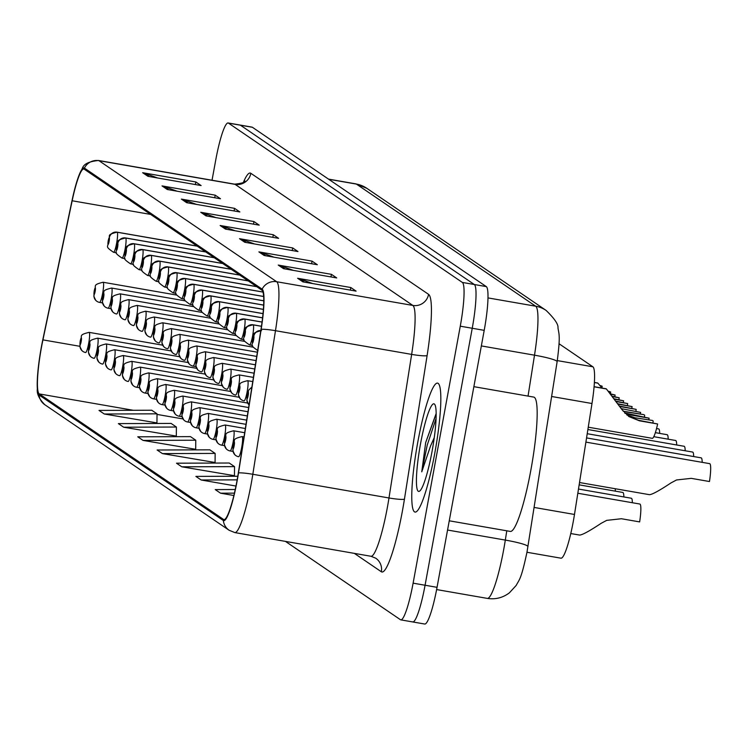 <?xml version="1.0" encoding="UTF-8"?>
<svg xmlns="http://www.w3.org/2000/svg" width="747" height="747" viewBox="0 0 747 747"><rect width="100%" height="100%" fill="white"/><g stroke="black" fill="none" stroke-linecap="round" stroke-linejoin="round"><path stroke-width="1.12" d="M559.064 343.76L592.875 366.786A40.908 5.836 99.9 0 1 591.988 403.511L574.48 514.459A40.908 5.836 99.9 0 1 573.276 521.49A40.908 5.836 99.9 0 1 560.978 558.186L526.962 552.266M434.754 453.354A65.456 9.338 -80.1 0 0 437.518 383.108A65.456 9.338 -80.1 0 0 417.844 441.841A65.456 9.338 -80.1 0 0 415.08 512.078A65.456 9.338 -80.1 0 0 434.754 453.354A65.456 9.338 -80.1 0 0 437.518 383.108A65.456 9.338 -80.1 0 0 417.844 441.841A65.456 9.338 -80.1 0 0 415.08 512.078A65.456 9.338 -80.1 0 0 434.754 453.354M237.051 480.461A43.634 6.228 99.9 0 1 223.932 519.613A43.634 6.228 99.9 0 1 223.558 519.454L39.264 393.921A43.634 6.228 99.9 0 1 42.934 339.876L72.16 200.766A43.634 6.228 99.9 0 1 83.823 168.999A43.634 6.228 99.9 0 1 84.206 169.158L261.936 290.219A43.634 6.228 99.9 0 1 260.992 329.39L238.33 472.972A43.634 6.228 99.9 0 1 237.051 480.461M237.191 480.564A44.727 6.378 -80.1 0 0 238.508 472.879L261.17 329.306A44.727 6.378 -80.1 0 0 262.132 289.154L84.402 168.084A44.727 6.378 -80.1 0 0 79.901 173.136A44.727 6.378 -80.1 0 0 72.048 200.485L42.831 339.596A44.727 6.378 -80.1 0 0 37.35 388.86A44.727 6.378 -80.1 0 0 39.068 394.995L223.362 520.528A44.727 6.378 -80.1 0 0 237.191 480.564M412.419 621.803A40.908 5.836 -80.1 0 0 412.774 621.952L424.744 624.034A40.908 5.836 -80.1 0 0 437.042 587.329L484.205 330.351A40.908 5.836 -80.1 0 0 486.288 286.596L252.402 127.279L240.431 125.197A40.908 5.836 -80.1 0 0 240.076 125.048A40.908 5.836 -80.1 0 1 240.431 125.197L474.326 284.514L240.431 125.197L228.47 123.115A40.908 5.836 -80.1 0 0 228.106 122.966A40.908 5.836 -80.1 0 0 215.808 159.671L212.036 180.232M484.205 330.351L472.235 328.269A40.908 5.836 -80.1 0 0 474.326 284.514A40.908 5.836 -80.1 0 1 472.235 328.269L425.071 585.246L472.235 328.269L460.273 326.187A40.908 5.836 -80.1 0 0 462.356 282.431L228.47 123.115M412.774 621.952A40.908 5.836 -80.1 0 0 425.071 585.246A40.908 5.836 -80.1 0 1 412.774 621.952L400.812 619.87A40.908 5.836 -80.1 0 0 413.11 583.164L460.273 326.187M104.291 414.006L157.029 413.829L151.744 410.234L99.006 410.411L104.291 414.006L156.954 422.905M123.666 427.209L176.395 427.032L171.119 423.428L118.381 423.605L123.666 427.209L176.329 436.099M143.041 440.403L195.77 440.226L190.485 436.631L137.756 436.808L143.041 440.403L195.695 449.302M162.416 453.597L215.145 453.42L209.86 449.825L157.131 450.002L162.416 453.597L215.071 462.496M181.782 466.8L234.521 466.623L229.236 463.019L176.507 463.196L181.782 466.8L234.446 475.69M285.457 541.398L400.457 619.721A40.908 5.836 -80.1 0 0 400.812 619.87M181.381 199.094L234.567 208.348L239.852 211.952L186.666 202.698L181.381 199.094A10.906 10.775 124.3 0 1 183.202 199.58L188.151 202.951M162.015 185.9L215.201 195.154L220.477 198.749L167.291 189.495L162.015 185.9A10.906 10.775 124.3 0 1 163.826 186.386L168.785 189.757M142.64 172.706L195.826 181.96L201.111 185.555L147.925 176.301L142.64 172.706A10.906 10.775 124.3 0 1 144.451 173.183L149.409 176.563M239.507 238.685L292.693 247.939L297.978 251.534L244.792 242.28L239.507 238.685A10.906 10.775 124.3 0 1 241.318 239.171L246.277 242.542M258.882 251.879L312.069 261.133L317.344 264.737L264.158 255.483L258.882 251.879A10.906 10.775 124.3 0 1 260.694 252.365L265.652 255.735M278.248 265.073L331.435 274.336L336.72 277.931L283.533 268.677L278.248 265.073A10.906 10.775 124.3 0 1 280.069 265.558L285.018 268.939M297.623 278.276L350.81 287.53L356.095 291.125L302.908 281.871L297.623 278.276A10.906 10.775 124.3 0 1 299.444 278.752L304.393 282.133M200.756 212.288L253.943 221.551L259.228 225.146L206.041 215.892L200.756 212.288A10.906 10.775 124.3 0 1 202.577 212.774L207.526 216.144M220.132 225.491L273.318 234.745L278.603 238.34L225.417 229.086L220.132 225.491A10.906 10.775 124.3 0 1 221.952 225.968L226.901 229.348M237.798 476.25L195.873 476.39L201.158 479.994L235.977 486.054M235.24 489.518L215.248 489.593L220.533 493.188L233.876 495.513M273.318 234.745L272.842 237.341M235.212 230.795L221.952 225.968M253.943 221.551L253.466 224.147M215.846 217.592L202.577 212.774M350.81 287.53L350.334 290.125M312.713 283.58L299.444 278.752M331.435 274.336L330.958 276.932M293.338 270.377L280.069 265.558M312.069 261.133L311.592 263.728M273.962 257.183L260.694 252.365M292.693 247.939L292.217 250.534M254.587 243.989L241.318 239.171M195.826 181.96L195.35 184.556M157.72 178.01L144.451 173.183M215.201 195.154L214.725 197.75M177.095 191.204L163.826 186.386M234.567 208.348L234.091 210.943M196.47 204.398L183.202 199.58M234.521 466.623L234.446 475.96M201.158 479.994L237.163 479.873M220.533 493.188L234.437 493.141M215.145 453.42L215.071 462.767M195.77 440.226L195.695 449.563M176.395 427.032L176.32 436.369M157.029 413.829L156.954 423.175M252.402 127.279A40.908 5.836 -80.1 0 0 252.047 127.13L228.106 122.966M579.569 535.067L570.783 533.545L579.569 535.067C582.212 535.02 589.411 531.108 601.176 523.311L606.685 520.37L621.411 518.735L639.647 521.91A20.458 2.913 99.9 0 0 639.824 504.029L577.823 493.244M649.395 494.673L579.523 482.525L649.395 494.673C652.038 494.635 659.237 490.714 670.993 482.917L676.511 479.976L691.236 478.351L709.473 481.526A20.458 2.913 99.9 0 0 709.65 463.644L585.9 442.112M588.253 427.191L652.271 438.33A20.458 2.913 99.9 0 0 657.621 423.979L639.385 420.804L628.993 416.602L622.027 409.692L606.387 388.944L594.07 386.797M634.931 417.769L652.448 420.449L634.931 417.769L626.808 414.94M606.153 388.785L594.08 386.685L606.247 388.916M653.167 420.944A14.996 2.138 -80.1 0 0 652.925 422.793M628.675 416.378L638.657 420.309L657.621 423.979M449.255 520.799L510.341 531.425A68.182 9.72 -80.1 0 0 530.837 470.255A68.182 9.72 -80.1 0 0 533.722 397.087L473.869 386.666M436.145 413.521L425.687 442.523L421.766 471.815L430.533 446.015L434.268 437.583M432.037 451.505A44.465 6.34 -80.1 0 0 434.745 404.407A44.465 6.34 -80.1 0 0 420.552 443.681A44.465 6.34 -80.1 0 0 419.655 491.096A44.465 6.34 -80.1 0 0 432.037 451.505M421.766 471.815L427.228 445.128L436.071 418.507M425.687 442.523L436.155 413.894M578.486 489.052L631.327 498.24A20.458 2.913 99.9 0 1 632.354 502.731M579.149 484.85L622.83 492.45A20.458 2.913 99.9 0 1 623.848 496.942M244.026 436.92L242.121 436.584A10.225 1.457 99.9 0 1 241.683 447.556A10.225 1.457 99.9 0 1 238.61 456.734L238.638 456.734A10.225 1.457 99.9 0 1 238.582 456.725A6.816 6.751 -71.8 0 1 233.12 448.863A3.408 0.486 -80.1 0 0 234.156 445.8A3.408 0.486 -80.1 0 0 234.334 442.159A3.408 0.486 -80.1 0 0 233.279 445.203A3.408 0.486 -80.1 0 0 233.083 448.835L233.951 444.157L233.12 448.863M233.083 448.835A6.816 6.704 137.2 0 0 235.912 455.633M615.211 488.734A20.458 2.913 99.9 0 1 615.351 491.152M244.689 432.718L233.615 430.795A10.225 1.457 99.9 0 1 233.185 441.766A10.225 1.457 99.9 0 1 230.113 450.945L233.036 451.459L230.141 450.945A10.225 1.457 99.9 0 1 230.085 450.936A6.816 6.751 -71.8 0 1 224.623 443.074A3.408 0.486 -80.1 0 0 225.659 440.011A3.408 0.486 -80.1 0 0 225.827 436.369A3.408 0.486 -80.1 0 0 224.772 439.413A3.408 0.486 -80.1 0 0 224.586 443.046L224.959 441.047M224.586 443.046A6.816 6.704 137.2 0 0 227.415 449.843M224.978 441.057L224.623 443.074M245.343 428.526L225.118 425.006A10.225 1.457 99.9 0 1 224.688 435.977A10.225 1.457 99.9 0 1 221.607 445.156L224.539 445.67L221.644 445.156A10.225 1.457 99.9 0 1 221.579 445.147A6.816 6.751 -71.8 0 1 216.126 437.275A3.408 0.486 -80.1 0 0 217.153 434.222A3.408 0.486 -80.1 0 0 217.33 430.58A3.408 0.486 -80.1 0 0 216.275 433.624A3.408 0.486 -80.1 0 0 216.079 437.256L216.462 435.258M216.079 437.256A6.816 6.704 137.2 0 0 218.908 444.054M216.481 435.268L216.126 437.275M648.76 419.805A20.458 2.913 99.9 0 0 649.124 418.189L630.888 415.015L625.015 413.287M626.434 411.98L643.951 414.66L623.157 411.195M597.656 382.996L594.379 382.427L597.749 383.127M644.67 415.155A14.996 2.138 -80.1 0 0 644.428 417.003M624.707 412.96L649.124 418.189M601.989 388.057L597.889 383.155L594.379 382.539M619.478 406.088L636.173 409.365L619.777 406.508M640.627 412.4L621.663 408.73L640.627 412.4A20.458 2.913 99.9 0 1 640.263 414.015M636.173 409.365A14.996 2.138 -80.1 0 0 635.93 411.214M260.815 330.501A6.816 6.751 108.2 0 0 253.765 336.141A3.408 0.486 -80.1 0 0 252.729 339.194A3.408 0.486 -80.1 0 0 252.561 342.845A3.408 0.486 -80.1 0 0 253.616 339.801A3.408 0.486 -80.1 0 0 253.803 336.169L252.934 340.837L253.765 336.141M253.803 336.169A6.816 6.704 -42.8 0 1 260.806 330.566M615.939 401.167L627.676 403.576L616.247 401.587M618.105 404.164L632.121 406.611A20.458 2.913 99.9 0 1 631.766 408.226M627.676 403.576A14.996 2.138 -80.1 0 0 627.424 405.425M617.806 403.744L632.121 406.611M245.305 330.379A6.816 6.704 -42.8 0 1 253.214 324.87A10.225 1.457 99.9 0 1 252.645 335.767A10.225 1.457 99.9 0 1 249.563 344.937C239.423 338.027 245.268 340.09 244.176 333.33C247.518 327.914 241.16 327.821 253.074 324.786A10.225 1.457 99.9 0 1 253.102 324.796L261.469 326.252L253.102 324.796A6.816 6.751 108.2 0 0 245.268 330.351A3.408 0.486 -80.1 0 0 244.232 333.405A3.408 0.486 -80.1 0 0 244.054 337.056A3.408 0.486 -80.1 0 0 245.109 334.012A3.408 0.486 -80.1 0 0 245.305 330.379L244.437 335.048L245.268 330.351M261.459 326.308L253.214 324.87M612.288 396.218L619.17 397.787L612.605 396.638M614.529 399.234L623.624 400.812A20.458 2.913 99.9 0 1 623.269 402.437M619.17 397.787A14.996 2.138 -80.1 0 0 618.927 399.636M614.221 398.814L623.624 400.812M236.808 324.59A6.816 6.704 -42.8 0 1 244.717 319.081A10.225 1.457 99.9 0 1 244.138 329.978A10.225 1.457 99.9 0 1 241.066 339.147C230.926 332.238 236.762 334.301 235.669 327.541C239.021 322.125 232.653 322.032 244.577 318.997A10.225 1.457 99.9 0 1 244.605 319.006L262.057 322.041L244.605 319.006A6.816 6.751 108.2 0 0 236.762 324.562A3.408 0.486 -80.1 0 0 235.735 327.616A3.408 0.486 -80.1 0 0 235.557 331.266A3.408 0.486 -80.1 0 0 236.612 328.222A3.408 0.486 -80.1 0 0 236.808 324.59L235.94 329.259L236.762 324.562M262.048 322.097L244.717 319.081M586.563 437.91L701.153 457.855A20.458 2.913 99.9 0 1 702.18 462.346M587.226 433.718L692.646 452.066A20.458 2.913 99.9 0 1 693.674 456.548M247.061 398.721A6.816 6.704 137.2 0 0 249.078 404.883A6.816 6.751 -71.8 0 1 247.098 398.749A3.408 0.486 -80.1 0 0 248.135 395.695A3.408 0.486 -80.1 0 0 248.303 392.044A3.408 0.486 -80.1 0 0 247.257 395.098A3.408 0.486 -80.1 0 0 247.061 398.721L247.929 394.052L247.098 398.749M587.88 429.525L684.149 446.276A20.458 2.913 99.9 0 1 685.176 450.758M252.757 381.586L247.593 380.69A10.225 1.457 99.9 0 1 247.164 391.661A10.225 1.457 99.9 0 1 244.092 400.84A10.225 1.457 99.9 0 1 244.054 400.831A6.816 6.751 -71.8 0 1 238.601 392.959A3.408 0.486 -80.1 0 0 239.638 389.906A3.408 0.486 -80.1 0 0 239.806 386.255A3.408 0.486 -80.1 0 0 238.751 389.308A3.408 0.486 -80.1 0 0 238.564 392.931L239.423 388.263L238.601 392.959M243.111 400.597L244.12 400.84M238.564 392.931A6.816 6.704 137.2 0 0 241.393 399.729M653.793 436.678L675.652 440.487A20.458 2.913 99.9 0 1 676.679 444.969M253.42 377.394L239.096 374.901A10.225 1.457 99.9 0 1 238.666 385.872A10.225 1.457 99.9 0 1 235.585 395.051A10.225 1.457 99.9 0 1 235.557 395.042A6.816 6.751 -71.8 0 1 230.104 387.17A3.408 0.486 -80.1 0 0 231.131 384.117A3.408 0.486 -80.1 0 0 231.309 380.466A3.408 0.486 -80.1 0 0 230.253 383.519A3.408 0.486 -80.1 0 0 230.057 387.142L230.926 382.473L230.104 387.17M234.614 394.808L235.622 395.051M230.057 387.142A6.816 6.704 137.2 0 0 232.887 393.94M246.006 424.333L216.621 419.216A10.225 1.457 99.9 0 1 216.182 430.188A10.225 1.457 99.9 0 1 213.11 439.367L216.042 439.88L213.138 439.367A10.225 1.457 99.9 0 1 213.082 439.357A6.816 6.751 -71.8 0 1 207.619 431.486A3.408 0.486 -80.1 0 0 208.656 428.433A3.408 0.486 -80.1 0 0 208.833 424.791A3.408 0.486 -80.1 0 0 207.778 427.835A3.408 0.486 -80.1 0 0 207.582 431.467L207.965 429.469M207.582 431.467A6.816 6.704 137.2 0 0 210.411 438.265M207.983 429.478L207.619 431.486M246.669 420.131L208.114 413.427A10.225 1.457 99.9 0 1 207.685 424.399A10.225 1.457 99.9 0 1 204.613 433.577L207.535 434.091L204.641 433.577A10.225 1.457 99.9 0 1 204.585 433.568A6.816 6.751 -71.8 0 1 199.122 425.697A3.408 0.486 -80.1 0 0 200.159 422.643A3.408 0.486 -80.1 0 0 200.327 419.002A3.408 0.486 -80.1 0 0 199.281 422.046A3.408 0.486 -80.1 0 0 199.085 425.678L199.468 423.68M199.085 425.678A6.816 6.704 137.2 0 0 201.914 432.476M199.486 423.689L199.122 425.697M247.332 415.939L199.617 407.638A10.225 1.457 99.9 0 1 199.188 418.609A10.225 1.457 99.9 0 1 196.116 427.788L199.038 428.292L196.144 427.788A10.225 1.457 99.9 0 1 196.078 427.779A6.816 6.751 -71.8 0 1 190.625 419.907A3.408 0.486 -80.1 0 0 191.662 416.854A3.408 0.486 -80.1 0 0 191.83 413.212A3.408 0.486 -80.1 0 0 190.774 416.256A3.408 0.486 -80.1 0 0 190.588 419.889L190.961 417.89M190.588 419.889A6.816 6.704 137.2 0 0 193.417 426.686M190.98 417.9L190.625 419.907M247.995 411.746L191.12 401.849A10.225 1.457 99.9 0 1 190.69 412.82A10.225 1.457 99.9 0 1 187.609 421.999A6.816 6.751 -71.8 0 1 182.119 414.118A3.408 0.486 -80.1 0 0 183.155 411.065A3.408 0.486 -80.1 0 0 183.332 407.423A3.408 0.486 -80.1 0 0 182.277 410.467A3.408 0.486 -80.1 0 0 182.081 414.099L182.464 412.101M186.638 421.756L187.609 421.999A10.225 1.457 99.9 0 1 187.581 421.99L190.541 422.503L187.646 421.999M182.081 414.099A6.816 6.704 137.2 0 0 184.911 420.888M182.483 412.111L182.119 414.118M655.371 432.644L667.155 434.698A20.458 2.913 99.9 0 1 668.173 439.18M254.083 373.192L230.599 369.111A10.225 1.457 99.9 0 1 230.16 380.083A10.225 1.457 99.9 0 1 227.088 389.262A10.225 1.457 99.9 0 1 227.06 389.252A6.816 6.751 -71.8 0 1 221.598 381.381A3.408 0.486 -80.1 0 0 222.634 378.327A3.408 0.486 -80.1 0 0 222.811 374.677A3.408 0.486 -80.1 0 0 221.756 377.73A3.408 0.486 -80.1 0 0 221.56 381.353L222.429 376.684L221.598 381.381M226.117 389.019L227.116 389.262M221.56 381.353A6.816 6.704 137.2 0 0 224.389 388.151M656.548 428.535L658.649 428.909A20.458 2.913 99.9 0 1 659.676 433.391M254.746 368.999L222.092 363.322A10.225 1.457 99.9 0 1 221.663 374.294A10.225 1.457 99.9 0 1 218.591 383.472A10.225 1.457 99.9 0 1 218.563 383.463A6.816 6.751 -71.8 0 1 213.1 375.592A3.408 0.486 -80.1 0 0 214.137 372.538A3.408 0.486 -80.1 0 0 214.305 368.887A3.408 0.486 -80.1 0 0 213.25 371.941A3.408 0.486 -80.1 0 0 213.063 375.564L213.931 370.895L213.1 375.592M217.62 383.23L218.619 383.472M213.063 375.564A6.816 6.704 137.2 0 0 215.892 382.361M255.409 364.807L213.595 357.524A10.225 1.457 99.9 0 1 213.166 368.504A10.225 1.457 99.9 0 1 210.094 377.683A10.225 1.457 99.9 0 1 210.056 377.674A6.816 6.751 -71.8 0 1 204.603 369.802A3.408 0.486 -80.1 0 0 205.63 366.749A3.408 0.486 -80.1 0 0 205.808 363.098A3.408 0.486 -80.1 0 0 204.753 366.151A3.408 0.486 -80.1 0 0 204.566 369.774L205.425 365.106L204.603 369.802M209.113 377.431L210.122 377.683M204.566 369.774A6.816 6.704 137.2 0 0 207.386 376.572M256.072 360.605L205.098 351.734A10.225 1.457 99.9 0 1 204.669 362.715A10.225 1.457 99.9 0 1 201.587 371.894A10.225 1.457 99.9 0 1 201.559 371.885A6.816 6.751 -71.8 0 1 196.097 364.013A3.408 0.486 -80.1 0 0 197.133 360.96A3.408 0.486 -80.1 0 0 197.311 357.309A3.408 0.486 -80.1 0 0 196.256 360.353A3.408 0.486 -80.1 0 0 196.059 363.985L196.442 361.987M200.616 371.642L201.625 371.894M196.059 363.985A6.816 6.704 137.2 0 0 198.889 370.783M196.461 361.996L196.097 364.013M608.432 391.241L610.673 391.998L608.777 391.661M610.822 394.276L615.126 395.023A20.458 2.913 99.9 0 1 614.762 396.648M610.673 391.998A14.996 2.138 -80.1 0 0 610.439 393.781M610.495 393.856L615.126 395.023M236.108 313.217A10.225 1.457 99.9 0 0 236.071 313.208A10.225 1.457 99.9 0 1 236.071 313.208L262.58 317.82L236.108 313.217A6.816 6.751 108.2 0 0 228.265 318.773A3.408 0.486 -80.1 0 0 227.228 321.826A3.408 0.486 -80.1 0 0 227.06 325.477A3.408 0.486 -80.1 0 0 228.115 322.424A3.408 0.486 -80.1 0 0 228.302 318.801L227.443 323.47L228.265 318.773M228.302 318.801A6.816 6.704 -42.8 0 1 236.22 313.292A10.225 1.457 99.9 0 1 235.641 324.189A10.225 1.457 99.9 0 1 232.569 333.358C222.429 326.448 228.265 328.512 227.172 321.752C230.524 316.336 224.156 316.242 236.071 313.208M262.57 317.886L236.22 313.292M599.934 385.452L602.175 386.208L600.28 385.872M602.175 386.208A14.996 2.138 -80.1 0 0 601.933 387.992M227.602 307.428A10.225 1.457 99.9 0 0 227.574 307.419L263.028 313.591L227.602 307.428A6.816 6.751 108.2 0 0 219.767 312.984A3.408 0.486 -80.1 0 0 218.731 316.037A3.408 0.486 -80.1 0 0 218.554 319.688A3.408 0.486 -80.1 0 0 219.609 316.635A3.408 0.486 -80.1 0 0 219.805 313.012L218.936 317.68L219.767 312.984M219.805 313.012A6.816 6.704 -42.8 0 1 227.723 307.503A10.225 1.457 99.9 0 1 227.144 318.399A10.225 1.457 99.9 0 1 224.072 327.569C213.922 320.659 219.767 322.723 218.675 315.962C222.018 310.547 215.659 310.453 227.574 307.419M263.019 313.647L227.723 307.503M219.104 301.639A10.225 1.457 99.9 0 0 219.076 301.629L263.383 309.342L219.104 301.639A6.816 6.751 108.2 0 0 211.27 307.194A3.408 0.486 -80.1 0 0 210.234 310.248A3.408 0.486 -80.1 0 0 210.056 313.899A3.408 0.486 -80.1 0 0 211.112 310.845A3.408 0.486 -80.1 0 0 211.308 307.222L210.439 311.891L211.27 307.194M211.308 307.222A6.816 6.704 -42.8 0 1 219.216 301.713A10.225 1.457 99.9 0 1 218.638 312.61A10.225 1.457 99.9 0 1 215.566 321.78C205.425 314.87 211.261 316.933 210.178 310.173C213.521 304.757 207.152 304.664 219.076 301.629M263.383 309.398L219.216 301.713M248.658 407.545L182.623 396.059A10.225 1.457 99.9 0 1 182.184 407.031A10.225 1.457 99.9 0 1 179.112 416.21A6.816 6.751 -71.8 0 1 173.621 408.329A3.408 0.486 -80.1 0 0 174.658 405.276A3.408 0.486 -80.1 0 0 174.835 401.634A3.408 0.486 -80.1 0 0 173.78 404.678A3.408 0.486 -80.1 0 0 173.584 408.301L174.453 403.632L173.621 408.329M178.141 415.967L179.112 416.21A10.225 1.457 99.9 0 1 179.084 416.2L182.044 416.714L179.14 416.21M173.584 408.301A6.816 6.704 137.2 0 0 176.413 415.099M247.677 403.063L174.116 390.27A10.225 1.457 99.9 0 1 173.687 401.242A10.225 1.457 99.9 0 1 170.615 410.42A6.816 6.751 -71.8 0 1 165.124 402.54A3.408 0.486 -80.1 0 0 166.161 399.486A3.408 0.486 -80.1 0 0 166.329 395.835A3.408 0.486 -80.1 0 0 165.274 398.889A3.408 0.486 -80.1 0 0 165.087 402.512L165.955 397.843L165.124 402.54M169.644 410.178L170.615 410.42A10.225 1.457 99.9 0 1 170.587 410.411L173.537 410.925L170.643 410.42M165.087 402.512A6.816 6.704 137.2 0 0 167.916 409.309M239.171 397.273L165.619 384.481A10.225 1.457 99.9 0 1 165.19 395.452A10.225 1.457 99.9 0 1 162.118 404.631A6.816 6.751 -71.8 0 1 156.627 396.75A3.408 0.486 -80.1 0 0 157.654 393.697A3.408 0.486 -80.1 0 0 157.832 390.046A3.408 0.486 -80.1 0 0 156.777 393.099A3.408 0.486 -80.1 0 0 156.59 396.722L157.449 392.054L156.627 396.75M161.137 404.388L162.118 404.631A10.225 1.457 99.9 0 1 162.08 404.622L165.04 405.135L162.146 404.631M156.59 396.722A6.816 6.704 137.2 0 0 159.41 403.52M230.674 391.484L157.122 378.692A10.225 1.457 99.9 0 1 156.683 389.663A10.225 1.457 99.9 0 1 153.611 398.842A6.816 6.751 -71.8 0 1 148.121 390.961A3.408 0.486 -80.1 0 0 149.157 387.908A3.408 0.486 -80.1 0 0 149.335 384.257A3.408 0.486 -80.1 0 0 148.28 387.31A3.408 0.486 -80.1 0 0 148.083 390.933L148.952 386.264L148.121 390.961M152.64 398.599L153.611 398.842A10.225 1.457 99.9 0 1 153.583 398.833L156.543 399.346L153.649 398.842M148.083 390.933A6.816 6.704 137.2 0 0 150.913 397.731M222.176 385.695L148.625 372.902A10.225 1.457 99.9 0 1 148.186 383.874A10.225 1.457 99.9 0 1 145.114 393.053A6.816 6.751 -71.8 0 1 139.624 385.172A3.408 0.486 -80.1 0 0 140.66 382.119A3.408 0.486 -80.1 0 0 140.838 378.468A3.408 0.486 -80.1 0 0 139.782 381.521A3.408 0.486 -80.1 0 0 139.586 385.144L140.455 380.475L139.624 385.172M144.143 392.81L145.114 393.053A10.225 1.457 99.9 0 1 145.086 393.043L148.046 393.557L145.142 393.053M139.586 385.144A6.816 6.704 137.2 0 0 142.416 391.942M213.679 379.906L140.119 367.113A10.225 1.457 99.9 0 1 139.689 378.085A10.225 1.457 99.9 0 1 136.617 387.263A6.816 6.751 -71.8 0 1 131.127 379.383A3.408 0.486 -80.1 0 0 132.163 376.329A3.408 0.486 -80.1 0 0 132.331 372.678A3.408 0.486 -80.1 0 0 131.276 375.732A3.408 0.486 -80.1 0 0 131.089 379.355L131.948 374.686L131.127 379.383M135.637 387.021L136.617 387.263A10.225 1.457 99.9 0 1 136.589 387.254L139.54 387.768L136.645 387.263M131.089 379.355A6.816 6.704 137.2 0 0 133.918 386.152M256.725 356.412L196.601 345.945A10.225 1.457 99.9 0 1 196.162 356.926A10.225 1.457 99.9 0 1 193.09 366.105L196.022 366.609L193.118 366.105A10.225 1.457 99.9 0 1 193.062 366.095A6.816 6.751 -71.8 0 1 187.6 358.224A3.408 0.486 -80.1 0 0 188.636 355.17A3.408 0.486 -80.1 0 0 188.814 351.52A3.408 0.486 -80.1 0 0 187.758 354.564A3.408 0.486 -80.1 0 0 187.562 358.196L187.945 356.198M187.562 358.196A6.816 6.704 137.2 0 0 190.392 364.994M187.964 356.207L187.6 358.224M257.388 352.22L188.095 340.156A10.225 1.457 99.9 0 1 187.665 351.137A10.225 1.457 99.9 0 1 184.593 360.306A10.225 1.457 99.9 0 1 184.565 360.306A6.816 6.751 -71.8 0 1 179.103 352.435A3.408 0.486 -80.1 0 0 180.139 349.381A3.408 0.486 -80.1 0 0 180.307 345.73A3.408 0.486 -80.1 0 0 179.252 348.774A3.408 0.486 -80.1 0 0 179.065 352.407L179.439 350.408M183.613 360.063L184.621 360.315M179.065 352.407A6.816 6.704 137.2 0 0 181.894 359.204M179.457 350.418L179.103 352.435M253.149 347.168L179.597 334.367A10.225 1.457 99.9 0 1 179.168 345.347A10.225 1.457 99.9 0 1 176.087 354.517A10.225 1.457 99.9 0 1 176.059 354.517A6.816 6.751 -71.8 0 1 170.605 346.645A3.408 0.486 -80.1 0 0 171.633 343.592A3.408 0.486 -80.1 0 0 171.81 339.941A3.408 0.486 -80.1 0 0 170.755 342.985A3.408 0.486 -80.1 0 0 170.559 346.617L170.942 344.619M175.115 354.274L176.124 354.526M170.559 346.617A6.816 6.704 137.2 0 0 173.388 353.415M170.96 344.628L170.605 346.645M244.652 341.379L171.1 328.577A10.225 1.457 99.9 0 1 170.661 339.558A10.225 1.457 99.9 0 1 167.589 348.728A10.225 1.457 99.9 0 1 167.561 348.728A6.816 6.751 -71.8 0 1 162.099 340.856A3.408 0.486 -80.1 0 0 163.135 337.803A3.408 0.486 -80.1 0 0 163.313 334.152A3.408 0.486 -80.1 0 0 162.258 337.196A3.408 0.486 -80.1 0 0 162.062 340.828L162.444 338.83M166.618 348.485L167.617 348.737M162.062 340.828A6.816 6.704 137.2 0 0 164.891 347.626M162.463 338.839L162.099 340.856M236.155 335.59L162.594 322.788A10.225 1.457 99.9 0 1 162.164 333.769A10.225 1.457 99.9 0 1 159.092 342.938A10.225 1.457 99.9 0 1 159.064 342.938A6.816 6.751 -71.8 0 1 153.602 335.067A3.408 0.486 -80.1 0 0 154.638 332.013A3.408 0.486 -80.1 0 0 154.806 328.363A3.408 0.486 -80.1 0 0 153.761 331.407A3.408 0.486 -80.1 0 0 153.565 335.039L153.947 333.041M158.121 342.696L159.12 342.948M153.565 335.039A6.816 6.704 137.2 0 0 156.394 341.837M153.966 333.05L153.602 335.067M227.658 329.8L154.097 316.999A10.225 1.457 99.9 0 1 153.667 327.98A10.225 1.457 99.9 0 1 150.595 337.149A10.225 1.457 99.9 0 1 150.558 337.149A6.816 6.751 -71.8 0 1 145.105 329.278A3.408 0.486 -80.1 0 0 146.141 326.224A3.408 0.486 -80.1 0 0 146.309 322.573A3.408 0.486 -80.1 0 0 145.254 325.617A3.408 0.486 -80.1 0 0 145.067 329.25L145.441 327.251M149.615 336.906L150.623 337.158M145.067 329.25A6.816 6.704 137.2 0 0 147.897 336.047M145.46 327.261L145.105 329.278M210.607 295.849A10.225 1.457 99.9 0 0 210.57 295.84L263.644 305.075L210.607 295.849A6.816 6.751 108.2 0 0 202.764 301.405A3.408 0.486 -80.1 0 0 201.737 304.459A3.408 0.486 -80.1 0 0 201.559 308.109A3.408 0.486 -80.1 0 0 202.614 305.056A3.408 0.486 -80.1 0 0 202.801 301.433L201.942 306.102L202.764 301.405M202.801 301.433A6.816 6.704 -42.8 0 1 210.719 295.924A10.225 1.457 99.9 0 1 210.14 306.821A10.225 1.457 99.9 0 1 207.068 315.99C196.928 309.081 202.764 311.144 201.671 304.384C205.023 298.968 198.655 298.875 210.57 295.84M263.635 305.14L210.719 295.924M263.747 300.789L202.101 290.06A6.816 6.751 108.2 0 0 194.267 295.616A3.408 0.486 -80.1 0 0 193.23 298.669A3.408 0.486 -80.1 0 0 193.062 302.32A3.408 0.486 -80.1 0 0 194.117 299.267A3.408 0.486 -80.1 0 0 194.304 295.644L193.436 300.313L194.267 295.616M194.304 295.644A6.816 6.704 -42.8 0 1 202.222 290.135A10.225 1.457 99.9 0 1 201.643 301.022A10.225 1.457 99.9 0 1 198.571 310.201C188.431 303.291 194.267 305.355 193.174 298.595C196.526 293.179 190.158 293.085 202.073 290.051A10.225 1.457 99.9 0 1 202.101 290.06M263.747 300.845L202.222 290.135M193.604 284.271A10.225 1.457 99.9 0 0 193.576 284.262L263.626 296.456L193.604 284.271A6.816 6.751 108.2 0 0 185.77 289.827A3.408 0.486 -80.1 0 0 184.733 292.88A3.408 0.486 -80.1 0 0 184.556 296.531A3.408 0.486 -80.1 0 0 185.611 293.478A3.408 0.486 -80.1 0 0 185.807 289.855L184.939 294.523L185.77 289.827M185.807 289.855A6.816 6.704 -42.8 0 1 193.716 284.346A10.225 1.457 99.9 0 1 193.146 295.233A10.225 1.457 99.9 0 1 190.065 304.412C179.924 297.502 185.77 299.566 184.677 292.805C188.02 287.39 181.661 287.296 193.576 284.262M263.635 296.512L193.716 284.346M185.107 278.482A10.225 1.457 99.9 0 0 185.079 278.472L262.963 292.021L185.107 278.482A6.816 6.751 108.2 0 0 177.272 284.037A3.408 0.486 -80.1 0 0 176.236 287.091A3.408 0.486 -80.1 0 0 176.059 290.732A3.408 0.486 -80.1 0 0 177.114 287.688A3.408 0.486 -80.1 0 0 177.31 284.065L176.441 288.734L177.272 284.037M177.31 284.065A6.816 6.704 -42.8 0 1 185.219 278.556A10.225 1.457 99.9 0 1 184.64 289.444A10.225 1.457 99.9 0 1 181.568 298.623C171.427 291.713 177.263 293.776 176.18 287.016C179.523 281.6 173.155 281.507 185.079 278.472M262.981 292.086L185.219 278.556M176.544 272.683A10.225 1.457 99.9 0 1 176.572 272.683L256.651 286.615L176.609 272.692A6.816 6.751 108.2 0 0 168.766 278.248A3.408 0.486 -80.1 0 0 167.73 281.302A3.408 0.486 -80.1 0 0 167.561 284.943A3.408 0.486 -80.1 0 0 168.617 281.899A3.408 0.486 -80.1 0 0 168.803 278.267L167.944 282.945L168.766 278.248M168.803 278.267A6.816 6.704 -42.8 0 1 176.722 272.767A10.225 1.457 99.9 0 1 176.143 283.655A10.225 1.457 99.9 0 1 173.071 292.833C162.93 285.924 168.766 287.978 167.673 281.227C171.026 275.811 164.657 275.718 176.572 272.683A10.225 1.457 99.9 0 1 176.609 272.692M256.772 286.699L176.722 272.767M168.047 266.894A10.225 1.457 99.9 0 1 168.075 266.894L248.153 280.825L168.103 266.903A6.816 6.751 108.2 0 0 160.269 272.459A3.408 0.486 -80.1 0 0 159.232 275.512A3.408 0.486 -80.1 0 0 159.064 279.154A3.408 0.486 -80.1 0 0 160.11 276.11A3.408 0.486 -80.1 0 0 160.306 272.478L159.438 277.156L160.269 272.459M160.306 272.478A6.816 6.704 -42.8 0 1 168.224 266.978A10.225 1.457 99.9 0 1 167.645 277.865A10.225 1.457 99.9 0 1 164.573 287.044C154.424 280.134 160.269 282.189 159.176 275.438C162.519 270.022 156.16 269.928 168.075 266.894A10.225 1.457 99.9 0 1 168.103 266.903M248.265 280.909L168.224 266.978M205.173 374.116L131.621 361.324A10.225 1.457 99.9 0 1 131.192 372.295A10.225 1.457 99.9 0 1 128.11 381.474A10.225 1.457 99.9 0 1 128.082 381.465A6.816 6.751 -71.8 0 1 122.629 373.593A3.408 0.486 -80.1 0 0 123.657 370.54A3.408 0.486 -80.1 0 0 123.834 366.889A3.408 0.486 -80.1 0 0 122.779 369.942A3.408 0.486 -80.1 0 0 122.583 373.565L123.451 368.897L122.629 373.593M127.139 381.231L128.148 381.474M122.583 373.565A6.816 6.704 137.2 0 0 125.412 380.363M196.676 368.327L123.124 355.525A10.225 1.457 99.9 0 1 122.685 366.506A10.225 1.457 99.9 0 1 119.613 375.685A10.225 1.457 99.9 0 1 119.585 375.676A6.816 6.751 -71.8 0 1 114.123 367.804A3.408 0.486 -80.1 0 0 115.159 364.751A3.408 0.486 -80.1 0 0 115.337 361.1A3.408 0.486 -80.1 0 0 114.282 364.153A3.408 0.486 -80.1 0 0 114.086 367.776L114.954 363.107L114.123 367.804M118.642 375.433L119.641 375.685M114.086 367.776A6.816 6.704 137.2 0 0 116.915 374.574M188.179 362.538L114.618 349.736A10.225 1.457 99.9 0 1 114.188 360.717A10.225 1.457 99.9 0 1 111.116 369.896A10.225 1.457 99.9 0 1 111.088 369.886A6.816 6.751 -71.8 0 1 105.626 362.015A3.408 0.486 -80.1 0 0 106.662 358.962A3.408 0.486 -80.1 0 0 106.83 355.311A3.408 0.486 -80.1 0 0 105.775 358.355A3.408 0.486 -80.1 0 0 105.588 361.987L106.457 357.318L105.626 362.015M110.145 369.644L111.144 369.896M105.588 361.987A6.816 6.704 137.2 0 0 108.418 368.785M179.672 356.749L106.121 343.947A10.225 1.457 99.9 0 1 105.691 354.928A10.225 1.457 99.9 0 1 102.619 364.097A10.225 1.457 99.9 0 1 102.582 364.097A6.816 6.751 -71.8 0 1 97.129 356.226A3.408 0.486 -80.1 0 0 98.165 353.172A3.408 0.486 -80.1 0 0 98.333 349.521A3.408 0.486 -80.1 0 0 97.278 352.565A3.408 0.486 -80.1 0 0 97.091 356.198L97.95 351.529L97.129 356.226M101.639 363.854L102.647 364.106M97.091 356.198A6.816 6.704 137.2 0 0 99.911 362.995M171.175 350.959L97.624 338.158A10.225 1.457 99.9 0 1 97.194 349.138A10.225 1.457 99.9 0 1 94.113 358.308A10.225 1.457 99.9 0 1 94.085 358.308A6.816 6.751 -71.8 0 1 88.622 350.436A3.408 0.486 -80.1 0 0 89.659 347.383A3.408 0.486 -80.1 0 0 89.836 343.732A3.408 0.486 -80.1 0 0 88.781 346.776A3.408 0.486 -80.1 0 0 88.585 350.408L89.453 345.74L88.622 350.436M93.142 358.065L94.15 358.317M88.585 350.408A6.816 6.704 137.2 0 0 91.414 357.206M162.678 345.17L89.126 332.368A10.225 1.457 99.9 0 1 88.688 343.349A10.225 1.457 99.9 0 1 85.616 352.519L85.644 352.528A10.225 1.457 99.9 0 1 85.588 352.519A6.816 6.751 -71.8 0 1 80.125 344.647A3.408 0.486 -80.1 0 0 81.162 341.594A3.408 0.486 -80.1 0 0 81.339 337.943A3.408 0.486 -80.1 0 0 80.284 340.987A3.408 0.486 -80.1 0 0 80.088 344.619L80.956 339.95L80.125 344.647M80.088 344.619A6.816 6.704 137.2 0 0 82.917 351.417M219.151 324.011L145.6 311.21A10.225 1.457 99.9 0 1 145.17 322.19A10.225 1.457 99.9 0 1 142.089 331.36A6.816 6.751 -71.8 0 1 136.598 323.488A3.408 0.486 -80.1 0 0 137.635 320.426A3.408 0.486 -80.1 0 0 137.812 316.784A3.408 0.486 -80.1 0 0 136.757 319.828A3.408 0.486 -80.1 0 0 136.561 323.46L136.944 321.462M141.118 331.117L142.089 331.36A10.225 1.457 99.9 0 1 142.061 331.351L142.126 331.369M136.561 323.46A6.816 6.704 137.2 0 0 139.39 330.258M136.962 321.471L136.598 323.488M210.654 318.222L137.103 305.42A10.225 1.457 99.9 0 1 136.664 316.401A10.225 1.457 99.9 0 1 133.592 325.571A6.816 6.751 -71.8 0 1 128.101 317.699A3.408 0.486 -80.1 0 0 129.138 314.636A3.408 0.486 -80.1 0 0 129.315 310.995A3.408 0.486 -80.1 0 0 128.26 314.039A3.408 0.486 -80.1 0 0 128.064 317.671L128.447 315.673M132.621 325.328L133.592 325.571A10.225 1.457 99.9 0 1 133.564 325.561L133.62 325.58M128.064 317.671A6.816 6.704 137.2 0 0 130.893 324.469M128.456 315.682L128.101 317.699M202.157 312.433L128.596 299.631A10.225 1.457 99.9 0 1 128.167 310.612A10.225 1.457 99.9 0 1 125.094 319.781A6.816 6.751 -71.8 0 1 119.604 311.91A3.408 0.486 -80.1 0 0 120.64 308.847A3.408 0.486 -80.1 0 0 120.809 305.206A3.408 0.486 -80.1 0 0 119.753 308.25A3.408 0.486 -80.1 0 0 119.567 311.882L119.94 309.884M124.123 319.539L125.094 319.781A10.225 1.457 99.9 0 1 125.066 319.772L125.123 319.791M119.567 311.882A6.816 6.704 137.2 0 0 122.396 318.68M119.959 309.893L119.604 311.91M193.65 306.643L120.099 293.842A10.225 1.457 99.9 0 1 119.669 304.813A10.225 1.457 99.9 0 1 116.597 313.992A6.816 6.751 -71.8 0 1 111.107 306.121A3.408 0.486 -80.1 0 0 112.134 303.058A3.408 0.486 -80.1 0 0 112.311 299.416A3.408 0.486 -80.1 0 0 111.256 302.46A3.408 0.486 -80.1 0 0 111.07 306.093L111.929 301.414L111.107 306.121M115.617 313.749L116.597 313.992A10.225 1.457 99.9 0 1 116.56 313.983L116.625 314.001M111.07 306.093A6.816 6.704 137.2 0 0 113.889 312.89M185.153 300.854L111.602 288.053A10.225 1.457 99.9 0 1 111.163 299.024A10.225 1.457 99.9 0 1 108.091 308.203A6.816 6.751 -71.8 0 1 102.6 300.331A3.408 0.486 -80.1 0 0 103.637 297.269A3.408 0.486 -80.1 0 0 103.814 293.627A3.408 0.486 -80.1 0 0 102.759 296.671A3.408 0.486 -80.1 0 0 102.563 300.303L103.431 295.625L102.6 300.331M107.12 307.96L108.091 308.203A10.225 1.457 99.9 0 1 108.063 308.194L111.023 308.716L108.128 308.203M102.563 300.303A6.816 6.704 137.2 0 0 105.392 307.101M176.656 295.065L103.105 282.263A10.225 1.457 99.9 0 1 102.666 293.235A10.225 1.457 99.9 0 1 99.594 302.414A6.816 6.751 -71.8 0 1 94.103 294.542A3.408 0.486 -80.1 0 0 95.14 291.479A3.408 0.486 -80.1 0 0 95.317 287.838A3.408 0.486 -80.1 0 0 94.262 290.882A3.408 0.486 -80.1 0 0 94.066 294.514L94.934 289.836L94.103 294.542M98.623 302.171L99.594 302.414A10.225 1.457 99.9 0 1 99.566 302.404L102.526 302.927L99.622 302.414M94.066 294.514A6.816 6.704 137.2 0 0 96.895 301.312M159.606 261.114A10.225 1.457 99.9 0 0 159.578 261.105L239.647 275.036L159.606 261.114A6.816 6.751 108.2 0 0 151.772 266.67A3.408 0.486 -80.1 0 0 150.735 269.723A3.408 0.486 -80.1 0 0 150.558 273.365A3.408 0.486 -80.1 0 0 151.613 270.321A3.408 0.486 -80.1 0 0 151.809 266.688L150.941 271.366L151.772 266.67M151.809 266.688A6.816 6.704 -42.8 0 1 159.718 261.189A10.225 1.457 99.9 0 1 159.148 272.076A10.225 1.457 99.9 0 1 156.067 281.255C145.926 274.345 151.772 276.399 150.679 269.648C154.022 264.233 147.663 264.139 159.578 261.105M239.768 275.12L159.718 261.189M151.043 255.315A10.225 1.457 99.9 0 1 151.081 255.315L231.15 269.247L151.109 255.325A6.816 6.751 108.2 0 0 143.265 260.88A3.408 0.486 -80.1 0 0 142.238 263.934A3.408 0.486 -80.1 0 0 142.061 267.575A3.408 0.486 -80.1 0 0 143.116 264.531A3.408 0.486 -80.1 0 0 143.312 260.899L142.444 265.577L143.265 260.88M143.312 260.899A6.816 6.704 -42.8 0 1 151.221 255.399A10.225 1.457 99.9 0 1 150.642 266.287A10.225 1.457 99.9 0 1 147.57 275.466C137.429 268.556 143.265 270.61 142.173 263.859C145.525 258.434 139.157 258.35 151.081 255.315A10.225 1.457 99.9 0 1 151.109 255.325M231.271 269.331L151.221 255.399M142.602 249.535A6.816 6.751 108.2 0 0 134.768 255.091L133.937 259.788L134.768 255.091A6.816 6.704 -42.8 0 1 142.724 249.61A10.225 1.457 99.9 0 1 142.145 260.498A10.225 1.457 99.9 0 1 139.073 269.676C128.932 262.767 134.768 264.821 133.676 258.07C137.028 252.645 130.66 252.561 142.574 249.526A10.225 1.457 99.9 0 1 142.602 249.535L222.653 263.458L142.574 249.526M222.765 263.542L142.724 249.61M134.105 243.746A6.816 6.751 108.2 0 0 126.271 249.302L125.44 253.999L126.271 249.302A6.816 6.704 -42.8 0 1 134.227 243.821A10.225 1.457 99.9 0 1 133.648 254.708A10.225 1.457 99.9 0 1 130.566 263.887C120.426 256.977 126.271 259.032 125.179 252.281C128.521 246.855 122.163 246.771 134.077 243.737A10.225 1.457 99.9 0 1 134.105 243.746L214.156 257.668L134.077 243.737M214.268 257.752L134.227 243.821M125.608 237.957A6.816 6.751 108.2 0 0 117.774 243.503L116.943 248.209L117.774 243.503A6.816 6.704 -42.8 0 1 125.72 238.032A10.225 1.457 99.9 0 1 125.141 248.919A10.225 1.457 99.9 0 1 122.069 258.098C111.929 251.188 117.765 253.242 116.681 246.491C120.024 241.066 113.656 240.982 125.58 237.948A10.225 1.457 99.9 0 1 125.608 237.957L205.658 251.879L125.58 237.948M205.77 251.963L125.72 238.032M109.305 237.742A6.816 6.704 -42.8 0 1 117.223 232.242A10.225 1.457 99.9 0 1 116.644 243.13A10.225 1.457 99.9 0 1 113.572 252.309C103.431 245.399 109.267 247.453 108.175 240.702C111.527 235.277 105.159 235.184 117.074 232.158A10.225 1.457 99.9 0 1 117.111 232.168L197.152 246.09L117.111 232.168A6.816 6.751 108.2 0 0 109.267 237.714A3.408 0.486 -80.1 0 0 108.24 240.777A3.408 0.486 -80.1 0 0 108.063 244.418A3.408 0.486 -80.1 0 0 109.118 241.374A3.408 0.486 -80.1 0 0 109.305 237.742L108.446 242.42L109.267 237.714M197.273 246.174L117.223 232.242M534.114 507.437L574.48 514.459M551.631 396.489L591.988 403.511M557.29 360.596L592.875 366.786M223.558 519.454L224.343 519.595M84.402 168.084A13.633 13.465 -55.7 0 1 98.931 160.67L276.67 281.731A54.54 7.778 99.9 0 1 275.484 330.697L252.822 474.28A54.54 7.778 99.9 0 1 251.225 483.645A54.54 7.778 99.9 0 1 234.829 532.583L370.988 556.272A54.54 7.778 -80.1 0 0 387.385 507.344A54.54 7.778 -80.1 0 0 388.982 497.969L411.644 354.395A54.54 7.778 -80.1 0 0 412.83 305.43L235.09 184.36A54.54 7.778 -80.1 0 0 234.614 184.164C241.823 183.398 245.231 182.324 244.848 180.951L243.718 182.987M238.508 472.879A13.633 1.485 -171 0 1 252.822 474.28L388.982 497.969A13.633 1.485 9 0 0 404.444 499.136A68.182 9.72 99.9 0 1 381.353 571.772L354.349 553.378M243.457 182.231A68.182 9.72 99.9 0 1 250.843 173.295L428.582 294.355A13.633 13.465 124.3 0 1 412.83 305.43L276.67 281.731A13.633 13.465 124.3 0 0 262.132 289.154M79.901 173.136C83.767 169.578 79.21 162.65 98.455 160.474A54.54 7.778 99.9 0 1 98.931 160.67L235.09 184.36A13.633 13.465 124.3 0 0 250.843 173.295M428.582 294.355A68.182 9.72 99.9 0 1 427.107 355.563A13.633 1.485 9 0 1 411.644 354.395L275.484 330.697A13.633 1.485 -171 0 0 261.17 329.306M39.068 394.995A13.633 13.465 124.3 0 0 44.839 404.734L229.133 530.267A13.633 13.465 -55.7 0 1 223.362 520.528M427.107 355.563L404.444 499.136M413.11 583.164L437.042 587.329M462.356 282.431L486.288 286.596M381.353 571.772A13.633 13.465 124.3 0 0 375.732 558.196L370.988 556.272M42.934 339.876L79.873 346.3M39.264 393.921L133.349 410.299M157.019 414.417L182.996 418.936M72.16 200.766L150.67 214.426M528.045 396.097L534.507 355.18A54.54 7.778 -80.1 0 0 535.683 306.205L356.384 184.079A54.54 7.778 -80.1 0 0 355.908 183.883L366.824 188.309L546.122 310.435C554.545 318.624 558.495 324.441 557.972 327.896C558.961 334.348 560.595 335.59 557.122 361.716L527.018 551.977C521.098 579.933 519.305 579.411 516.177 585.433L509.379 592.838C502.815 597.787 495.466 599.645 487.324 598.394A54.54 7.778 -80.1 0 0 503.721 549.456A54.54 7.778 -80.1 0 0 505.317 540.081L447.556 530.034M557.122 361.716A27.275 2.96 -171 0 0 534.507 355.18L481.348 345.926M546.122 310.435A27.275 26.939 124.3 0 0 535.683 306.205L487.968 297.904M527.933 546.617A27.275 2.96 -171 0 0 505.317 540.081L506.783 530.809M366.824 188.309A27.275 26.939 124.3 0 0 356.384 184.079L328.717 179.261M639.385 420.804L638.657 420.309M241.907 450.348A3.408 0.486 -80.1 0 0 241.776 450.992A3.408 0.486 -80.1 0 0 241.524 452.775M630.888 415.015L630.16 414.52M133.732 258.145A3.408 0.486 -80.1 0 0 133.564 261.786A3.408 0.486 -80.1 0 0 134.619 258.742A3.408 0.486 -80.1 0 0 134.805 255.11A3.408 0.486 -80.1 0 0 133.732 258.145M125.235 252.355A3.408 0.486 -80.1 0 0 125.057 255.997A3.408 0.486 -80.1 0 0 126.112 252.953A3.408 0.486 -80.1 0 0 126.308 249.321A3.408 0.486 -80.1 0 0 125.235 252.355M116.737 246.566A3.408 0.486 -80.1 0 0 116.56 250.208A3.408 0.486 -80.1 0 0 117.615 247.164A3.408 0.486 -80.1 0 0 117.811 243.531A3.408 0.486 -80.1 0 0 116.737 246.566M37.35 388.86C36.622 393.65 39.115 398.945 44.839 404.734M229.133 530.267L234.829 532.583M98.455 160.474L234.614 184.164M487.324 598.394L436.622 589.57M355.908 183.883L328.493 179.112M242.075 449.236L241.318 454.036M242.121 436.584C230.281 439.404 236.332 440.282 233.213 445.128L232.896 450.73L234.735 454.624M238.61 456.734L237.639 456.492M233.615 430.795C221.775 433.615 227.835 434.493 224.716 439.339L224.399 444.941L226.229 448.835M230.113 450.945L229.133 450.702M225.118 425.006C213.278 427.826 219.338 428.703 216.219 433.549L215.892 439.152L217.732 443.046M221.607 445.156L220.636 444.913M258.07 350.726C247.92 343.816 253.765 345.88 252.673 339.119C256.025 333.704 249.657 333.61 261.571 330.576M252.495 345.45L249.563 344.937M243.998 339.661L241.066 339.147M251.888 387.067L248.844 389.925L247.192 395.023L246.874 400.616L248.704 404.519M247.593 380.69C235.753 383.51 241.813 384.378 238.695 389.234L238.377 394.827L240.207 398.73M239.096 374.901C227.256 377.721 233.316 378.589 230.197 383.444L229.871 389.038L231.71 392.941M216.621 419.216C204.781 422.036 210.831 422.914 207.722 427.76L207.395 433.363L209.235 437.256M213.11 439.367L212.139 439.124M208.114 413.427C196.274 416.247 202.334 417.125 199.216 421.971L198.898 427.573L200.728 431.467M204.613 433.577L203.642 433.335M199.617 407.638C187.777 410.458 193.837 411.336 190.718 416.182L190.401 421.784L192.231 425.678M196.116 427.788L195.135 427.545M191.12 401.849C179.28 404.669 185.34 405.546 182.221 410.392L181.894 415.995L183.734 419.889M230.599 369.111C218.759 371.931 224.81 372.8 221.7 377.655L221.373 383.248L223.213 387.151M222.092 363.322C210.252 366.142 216.313 367.01 213.194 371.866L212.876 377.459L214.706 381.362M213.595 357.524C201.755 360.353 207.815 361.221 204.697 366.077L204.379 371.67L206.209 375.573M205.098 351.734C193.258 354.564 199.318 355.432 196.2 360.287L195.873 365.881L197.712 369.784M235.492 333.872L232.569 333.358M226.995 328.082L224.072 327.569M218.498 322.293L215.566 321.78M182.623 396.059C170.783 398.879 176.834 399.757 173.724 404.603L173.397 410.206L175.237 414.099M174.116 390.27C162.276 393.09 168.336 393.968 165.218 398.814L164.9 404.416L166.73 408.31M165.619 384.481C153.779 387.301 159.839 388.179 156.721 393.025L156.403 398.618L158.233 402.521M157.122 378.692C145.282 381.512 151.333 382.38 148.223 387.235L147.897 392.829L149.736 396.732M148.625 372.902C136.785 375.722 142.836 376.591 139.717 381.446L139.4 387.039L141.239 390.942M140.119 367.113C128.279 369.933 134.339 370.801 131.22 375.657L130.902 381.25L132.733 385.153M196.601 345.945C184.761 348.765 190.812 349.643 187.693 354.498L187.376 360.091L189.215 363.985M193.09 366.105L192.119 365.853M188.095 340.156C176.255 342.976 182.315 343.853 179.196 348.7L178.878 354.302L180.709 358.196M179.597 334.367C167.758 337.186 173.818 338.064 170.699 342.91L170.372 348.513L172.212 352.407M171.1 328.577C159.26 331.397 165.311 332.275 162.202 337.121L161.875 342.724L163.714 346.617M162.594 322.788C150.754 325.608 156.814 326.486 153.695 331.332L153.378 336.934L155.208 340.828M154.097 316.999C142.257 319.819 148.317 320.696 145.198 325.543L144.881 331.145L146.711 335.039M210 316.504L207.068 315.99M201.494 310.715L198.571 310.201M263.747 300.78L202.073 290.051M192.997 304.925L190.065 304.412M184.5 299.136L181.568 298.623M175.993 293.347L173.071 292.833M167.496 287.558L164.573 287.044M131.621 361.324C119.781 364.144 125.841 365.012 122.723 369.868L122.396 375.461L124.235 379.364M123.124 355.525C111.284 358.355 117.335 359.223 114.226 364.078L113.899 369.672L115.738 373.575M114.618 349.736C102.778 352.556 108.838 353.434 105.719 358.289L105.402 363.882L107.232 367.785M106.121 343.947C94.281 346.767 100.341 347.644 97.222 352.5L96.905 358.093L98.735 361.987M97.624 338.158C85.784 340.977 91.844 341.855 88.725 346.701L88.398 352.304L90.238 356.198M89.126 332.368C77.286 335.188 83.337 336.066 80.218 340.912L79.901 346.515L81.74 350.408M85.616 352.519L84.644 352.276M145.6 311.21C133.76 314.029 139.82 314.907 136.701 319.753L136.374 325.356L138.214 329.25M137.103 305.42C125.263 308.24 131.313 309.118 128.204 313.964L127.877 319.567L129.717 323.46M128.596 299.631C116.756 302.451 122.816 303.329 119.697 308.175L119.38 313.777L121.21 317.671M120.099 293.842C108.259 296.662 114.319 297.539 111.2 302.386L110.883 307.988L112.713 311.882M111.602 288.053C99.762 290.872 105.813 291.75 102.703 296.596L102.376 302.199L104.216 306.093M103.105 282.263C91.265 285.083 97.315 285.961 94.197 290.807L93.879 296.41L95.719 300.303M158.999 281.768L156.067 281.255M150.502 275.979L147.57 275.466M141.995 270.181L139.073 269.676M133.498 264.391L130.566 263.887M125.001 258.602L122.069 258.098M116.504 252.813L113.572 252.309"/></g></svg>

